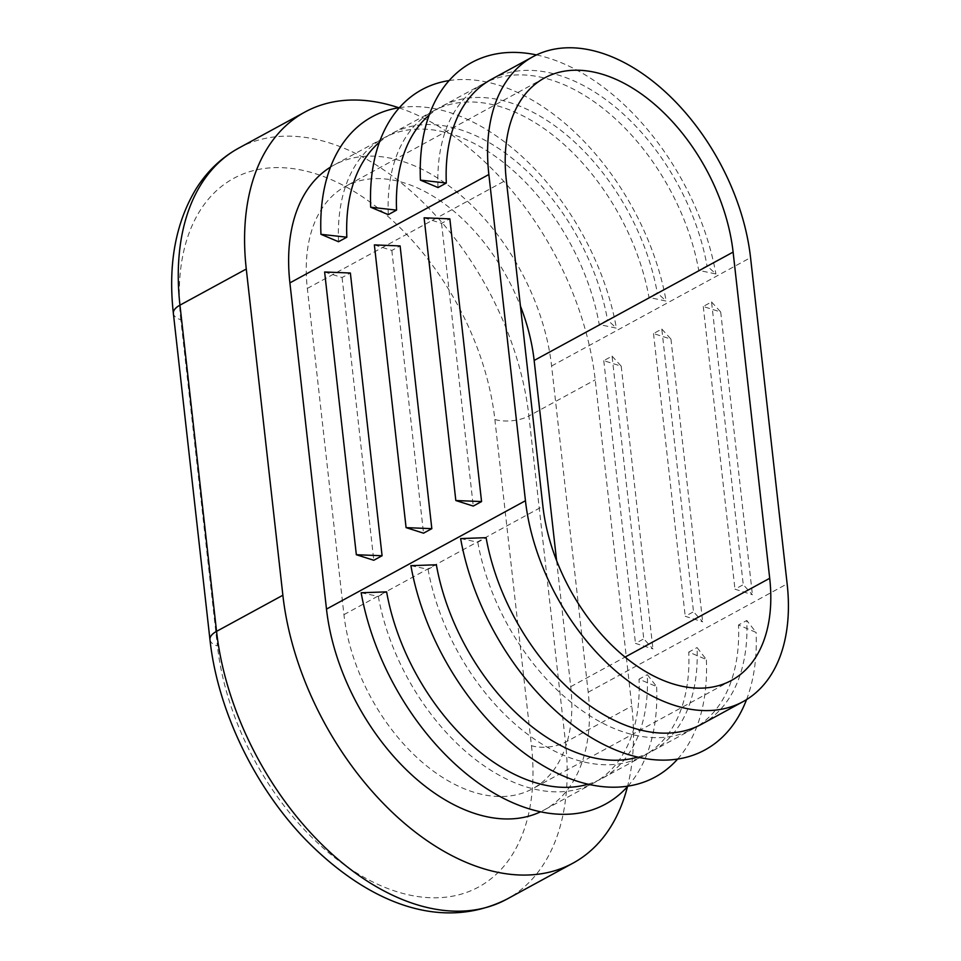 <?xml version="1.0" encoding="UTF-8"?>
<svg xmlns="http://www.w3.org/2000/svg" width="961" height="961" viewBox="0 0 961 961"><rect width="100%" height="100%" fill="white"/><g stroke="black" fill="none" stroke-linecap="round" stroke-linejoin="round"><path stroke-width="0.72" stroke-dasharray="4.8 3.6" d="M410.9 565.669L428.065 569.296L436.354 564.78M637.78 757.124A181.437 113.446 61.4 0 0 651.894 751.298A181.437 113.446 61.4 0 0 697.049 647.582L706.359 659.51L688.761 652.087L697.049 647.582M428.065 569.296A181.437 113.446 61.4 0 0 643.606 755.814A181.437 113.446 61.4 0 0 688.761 652.087M330.512 167.106A181.437 113.446 -118.6 0 1 333.96 165.1A181.437 113.446 -118.6 0 1 466.998 200.825A181.437 113.446 -118.6 0 1 551.602 365.997L588.192 692.22A181.437 113.446 -118.6 0 1 544.118 809.991A181.437 113.446 -118.6 0 1 540.562 811.805M361.156 592.757L378.322 596.385L386.61 591.868M588.048 784.212A181.437 113.446 61.4 0 0 602.151 778.386A181.437 113.446 61.4 0 0 647.318 674.67L656.615 686.598L639.029 679.187L647.318 674.67M378.322 596.385A181.437 113.446 61.4 0 0 593.862 782.903A181.437 113.446 61.4 0 0 639.029 679.187M460.631 538.58L477.797 542.196L486.098 537.679M701.638 724.21A181.437 113.446 61.4 0 0 746.793 620.482L756.103 632.41L738.504 624.998L746.793 620.482M477.797 542.196A181.437 113.446 61.4 0 0 693.337 728.714A181.437 113.446 61.4 0 0 738.504 624.998M746.541 699.62A205.63 128.57 61.4 0 0 756.103 632.41M398.791 107.752A241.92 151.261 -118.6 0 1 595.207 379.847L631.809 706.071A241.92 151.261 -118.6 0 1 627.473 786.639M711.548 301.958L720.702 312.013L703.26 306.475L711.548 301.958L743.261 584.684L752.415 594.739L734.973 589.189L743.261 584.684M703.26 306.475L734.973 589.189M661.805 329.046L670.958 339.101L653.516 333.563L661.805 329.046L693.518 611.773L702.671 621.827L685.229 616.289L693.518 611.773M653.516 333.563L685.229 616.289M612.061 356.135L621.226 366.189L603.772 360.651L612.061 356.135L643.774 638.861L652.939 648.915L635.485 643.377L643.774 638.861M603.772 360.651L635.485 643.377M438.024 187.551A181.437 113.446 -118.6 0 1 483.179 83.823A181.437 113.446 -118.6 0 1 698.719 270.353L707.02 265.837L715.897 273.969L698.719 270.353M491.479 79.307A181.437 113.446 -118.6 0 1 707.02 265.837M388.28 214.639A181.437 113.446 -118.6 0 1 433.447 110.923A181.437 113.446 -118.6 0 1 648.987 297.442L657.276 292.925L666.153 301.069L648.987 297.442M429.183 115.092A181.437 113.446 -118.6 0 1 441.736 106.407A181.437 113.446 -118.6 0 1 657.276 292.925M338.536 241.728A181.437 113.446 -118.6 0 1 383.703 138.012A181.437 113.446 -118.6 0 1 599.244 324.53L607.532 320.013L616.409 328.157L599.244 324.53M379.451 142.192A181.437 113.446 -118.6 0 1 391.992 133.495A181.437 113.446 -118.6 0 1 607.532 320.013M374.37 244.899L391.824 250.449L400.112 245.932M391.824 250.449L423.525 533.175M324.626 271.999L342.08 277.537L350.369 273.02M342.08 277.537L373.793 560.263M424.113 217.811L441.555 223.348L449.844 218.844M441.555 223.348L473.268 506.075M621.226 366.189L652.939 648.915M556.599 560.587L570.738 686.671A157.244 98.322 -118.6 0 1 532.55 788.753A157.244 98.322 -118.6 0 1 417.254 757.797A157.244 98.322 -118.6 0 1 343.942 614.644L307.34 288.42A157.244 98.322 -118.6 0 1 345.54 186.35A157.244 98.322 -118.6 0 1 520.454 306.139M399.416 107.656A205.63 128.57 -118.6 0 1 616.409 328.157M536.49 54.921A205.63 128.57 -118.6 0 1 715.897 273.969M449.159 80.568A205.63 128.57 -118.6 0 1 666.153 301.069M720.702 312.013L752.415 594.739M670.958 339.101L702.671 621.827M627.893 786.17A205.63 128.57 61.4 0 0 656.615 686.598M677.625 759.07A205.63 128.57 61.4 0 0 706.359 659.51M588.192 692.22L787.143 583.856M209.954 639.606A24.193 10.307 173.6 0 0 217.414 645.936L180.824 319.725A24.193 10.307 -6.4 0 1 173.364 313.382M238.712 148.114A241.92 151.261 -118.6 0 1 416.089 195.744A241.92 151.261 -118.6 0 1 528.898 415.969L595.207 379.847M180.824 319.725A217.727 136.126 -118.6 0 1 315.893 173.857A217.727 136.126 -118.6 0 1 494.867 419.464A24.193 10.307 173.6 0 0 528.898 415.969L565.488 742.192A241.92 151.261 -118.6 0 1 506.735 899.232M494.867 419.464L531.457 745.676A24.193 10.307 -6.4 0 0 565.488 742.192L631.809 706.071M531.457 745.676A217.727 136.126 -118.6 0 1 396.388 891.544A217.727 136.126 -118.6 0 1 217.414 645.936M551.602 365.997L750.553 257.632M307.34 288.42L506.303 180.055M343.942 614.644L542.893 506.279M570.738 686.671L625.046 657.096M693.337 728.714L651.894 751.298M643.606 755.814L602.151 778.386M593.862 782.903L544.118 809.991M483.179 83.823L441.736 106.407M433.447 110.923L391.992 133.495M383.703 138.012L333.96 165.1M544.491 77.985L345.54 186.35M731.513 680.388L532.55 788.753"/><path stroke-width="1.44" d="M677.625 759.07A205.63 128.57 61.4 0 1 526.64 754.841A205.63 128.57 61.4 0 1 410.9 565.669L436.354 564.78A181.437 113.446 61.4 0 0 637.78 757.124M787.143 583.856A181.437 113.446 -118.6 0 1 743.081 701.626A181.437 113.446 -118.6 0 1 610.055 665.913A181.437 113.446 -118.6 0 1 525.451 500.729L488.861 174.518A181.437 113.446 -118.6 0 1 532.923 56.735A181.437 113.446 -118.6 0 1 665.961 92.46A181.437 113.446 -118.6 0 1 750.553 257.632L787.143 583.856M540.562 811.805A181.437 113.446 -118.6 0 1 408.918 772.248A181.437 113.446 -118.6 0 1 326.488 609.106L289.898 282.882A181.437 113.446 -118.6 0 1 330.512 167.106M627.893 786.17A205.63 128.57 61.4 0 1 476.896 781.942A205.63 128.57 61.4 0 1 361.156 592.757L386.61 591.868A181.437 113.446 61.4 0 0 588.048 784.212M746.541 699.62A205.63 128.57 61.4 0 1 596.325 740.583A205.63 128.57 61.4 0 1 460.631 538.58L486.098 537.679A181.437 113.446 61.4 0 0 701.638 724.21L743.081 701.626M627.473 786.639A241.92 151.261 -118.6 0 1 573.056 863.11A241.92 151.261 -118.6 0 1 395.668 815.481A241.92 151.261 -118.6 0 1 282.87 595.243L246.28 269.032A241.92 151.261 -118.6 0 1 305.033 111.993A241.92 151.261 -118.6 0 1 398.791 107.752M506.303 180.055A157.244 98.322 -118.6 0 1 544.491 77.985A157.244 98.322 -118.6 0 1 659.787 108.941A157.244 98.322 -118.6 0 1 733.111 252.094L769.701 578.306A157.244 98.322 -118.6 0 1 731.513 680.388A157.244 98.322 -118.6 0 1 616.217 649.42A157.244 98.322 -118.6 0 1 542.893 506.279L506.303 180.055M446.312 183.034L420.425 180.127L438.024 187.551L446.312 183.034A181.437 113.446 -118.6 0 1 491.479 79.307L532.923 56.735M396.569 210.123L370.694 207.228L388.28 214.639L396.569 210.123A181.437 113.446 -118.6 0 1 429.183 115.092M346.837 237.211L320.95 234.316L338.536 241.728L346.837 237.211A181.437 113.446 -118.6 0 1 379.451 142.192M406.083 527.625L374.37 244.899L400.112 245.932L431.825 528.658L406.083 527.625L423.525 533.175L431.825 528.658M356.339 554.725L324.626 271.999L350.369 273.02L382.082 555.746L356.339 554.725L373.793 560.263L382.082 555.746M455.826 500.537L424.113 217.811L449.844 218.844L481.557 501.558L455.826 500.537L473.268 506.075L481.557 501.558M520.454 306.139A157.244 98.322 -118.6 0 1 534.148 360.459L556.599 560.587M320.95 234.316A205.63 128.57 -118.6 0 1 399.416 107.656M420.425 180.127A205.63 128.57 -118.6 0 1 536.49 54.921M370.694 207.228A205.63 128.57 -118.6 0 1 449.159 80.568M326.488 609.106L525.451 500.729M573.056 863.11L506.735 899.232A241.92 151.261 -118.6 0 1 329.359 851.602A241.92 151.261 -118.6 0 1 216.549 631.365A24.193 10.307 173.6 0 0 209.954 639.606L173.364 313.382A24.193 10.307 -6.4 0 1 179.959 305.154A241.92 151.261 -118.6 0 1 238.712 148.114C221.246 157.748 206.987 171.406 195.936 189.077C175.479 223.216 167.947 264.659 173.364 313.382M282.87 595.243L216.549 631.365L179.959 305.154L246.28 269.032M289.898 282.882L488.861 174.518M534.148 360.459L733.111 252.094M625.046 657.096L769.701 578.306M305.033 111.993L238.712 148.114M209.954 639.606C217.498 709.771 254.317 786.603 305.502 839.53C365.504 900.817 439.249 932.975 506.735 899.232"/></g></svg>

